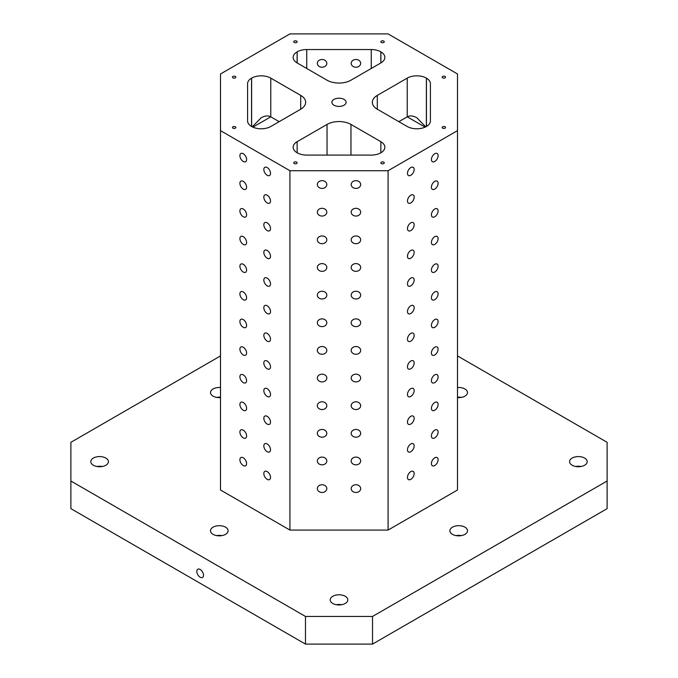 <?xml version="1.0" encoding="UTF-8"?>
<svg xmlns="http://www.w3.org/2000/svg" width="678" height="678" viewBox="0 0 678 678"><rect width="100%" height="100%" fill="white"/><g stroke="black" fill="none" stroke-linecap="round" stroke-linejoin="round"><path stroke-width="1.02" d="M270.53 173.348A4.738 2.737 60 0 1 269.556 175.517A4.738 2.737 60 0 1 264.81 172.78A4.738 2.737 60 0 1 264.81 167.313A4.738 2.737 60 0 1 268.463 168.585A4.738 2.737 60 0 1 270.53 173.348M300.701 109.217L270.776 126.498A13.543 7.822 0 0 1 251.623 126.498L251.555 126.464A13.543 7.822 0 0 1 247.589 120.93L247.589 83.691A13.543 7.822 0 0 1 251.555 78.165L251.623 78.123A13.543 7.822 0 0 1 270.776 78.123L300.701 95.403L300.701 109.217A16.925 9.772 0 0 0 305.659 102.31A16.925 9.772 0 0 0 300.701 95.403M350.967 155.084L350.967 124.421L380.892 141.702L380.833 152.796A13.543 7.822 0 0 1 371.256 155.084L306.744 155.084A13.543 7.822 0 0 1 297.167 152.796L297.108 141.702A13.543 7.822 0 0 0 293.142 147.228A13.543 7.822 0 0 0 297.108 152.753M430.411 101.615L430.411 83.691A13.543 7.822 0 0 0 426.445 78.165L426.377 78.123A13.543 7.822 0 0 0 407.224 78.123L377.299 95.403A16.925 9.772 0 0 0 372.341 102.31A16.925 9.772 0 0 0 377.299 109.217L407.224 126.498A13.543 7.822 0 0 0 426.377 126.498L426.445 126.464A13.543 7.822 0 0 0 430.411 120.93L430.411 111.099M380.833 51.825L380.892 51.867A13.543 7.822 0 0 1 384.858 57.393A13.543 7.822 0 0 1 380.892 62.918L350.967 80.199A16.925 9.772 0 0 1 327.033 80.199L297.108 62.918A13.543 7.822 0 0 1 293.142 57.393A13.543 7.822 0 0 1 297.108 51.867L297.167 51.825A13.543 7.822 0 0 1 306.744 49.536L371.256 49.536A13.543 7.822 0 0 1 380.833 51.825L380.833 62.961M430.411 83.691L430.411 120.93M70.885 481.016L70.885 508.653L305.481 644.1L372.519 644.1L607.115 508.653L607.115 481.016L372.519 616.455L305.481 616.455L70.885 481.016L70.885 442.31L220.511 355.925M326.813 63.359A4.738 3.873 180 0 0 322.075 59.486A4.738 3.873 180 0 0 317.329 63.359A4.738 3.873 180 0 0 322.075 67.224A4.738 3.873 180 0 0 326.813 63.359M360.671 63.359A4.738 3.873 180 0 0 355.925 59.486A4.738 3.873 180 0 0 351.187 63.359A4.738 3.873 180 0 0 355.925 67.224A4.738 3.873 180 0 0 360.671 63.359M270.53 200.993A4.738 2.737 60 0 1 269.556 203.163A4.738 2.737 60 0 1 264.81 200.425A4.738 2.737 60 0 1 264.81 194.95A4.738 2.737 60 0 1 268.463 196.222A4.738 2.737 60 0 1 270.53 200.993M270.53 228.639A4.738 2.737 60 0 1 269.556 230.808A4.738 2.737 60 0 1 264.81 228.071A4.738 2.737 60 0 1 264.81 222.596A4.738 2.737 60 0 1 268.463 223.867A4.738 2.737 60 0 1 270.53 228.639M270.53 256.276A4.738 2.737 60 0 1 269.556 258.445A4.738 2.737 60 0 1 264.81 255.708A4.738 2.737 60 0 1 264.81 250.241A4.738 2.737 60 0 1 268.463 251.504A4.738 2.737 60 0 1 270.53 256.276M270.53 283.921A4.738 2.737 60 0 1 269.556 286.091A4.738 2.737 60 0 1 264.81 283.353A4.738 2.737 60 0 1 264.81 277.878A4.738 2.737 60 0 1 268.463 279.15A4.738 2.737 60 0 1 270.53 283.921M270.53 311.566A4.738 2.737 60 0 1 269.556 313.736A4.738 2.737 60 0 1 264.81 310.999A4.738 2.737 60 0 1 264.81 305.524A4.738 2.737 60 0 1 268.463 306.795A4.738 2.737 60 0 1 270.53 311.566M270.53 339.203A4.738 2.737 60 0 1 269.556 341.373A4.738 2.737 60 0 1 264.81 338.636A4.738 2.737 60 0 1 264.81 333.169A4.738 2.737 60 0 1 268.463 334.432A4.738 2.737 60 0 1 270.53 339.203M270.53 366.849A4.738 2.737 60 0 1 269.556 369.018A4.738 2.737 60 0 1 264.81 366.281A4.738 2.737 60 0 1 264.81 360.806A4.738 2.737 60 0 1 268.463 362.077A4.738 2.737 60 0 1 270.53 366.849M270.53 394.494A4.738 2.737 60 0 1 269.556 396.664A4.738 2.737 60 0 1 264.81 393.926A4.738 2.737 60 0 1 264.81 388.452A4.738 2.737 60 0 1 268.463 389.723A4.738 2.737 60 0 1 270.53 394.494M270.53 422.131A4.738 2.737 60 0 1 269.556 424.301A4.738 2.737 60 0 1 264.81 421.563A4.738 2.737 60 0 1 264.81 416.097A4.738 2.737 60 0 1 268.463 417.36A4.738 2.737 60 0 1 270.53 422.131M270.53 449.777A4.738 2.737 60 0 1 269.556 451.946A4.738 2.737 60 0 1 264.81 449.209A4.738 2.737 60 0 1 264.81 443.734A4.738 2.737 60 0 1 268.463 445.005A4.738 2.737 60 0 1 270.53 449.777M270.53 477.414A4.738 2.737 60 0 1 269.556 479.583A4.738 2.737 60 0 1 264.81 476.854A4.738 2.737 60 0 1 264.81 471.38A4.738 2.737 60 0 1 268.463 472.651A4.738 2.737 60 0 1 270.53 477.414M246.597 159.533A4.738 2.737 60 0 1 245.614 161.703A4.738 2.737 60 0 1 240.876 158.966A4.738 2.737 60 0 1 240.876 153.491A4.738 2.737 60 0 1 244.529 154.762A4.738 2.737 60 0 1 246.597 159.533M246.597 187.17A4.738 2.737 60 0 1 245.614 189.34A4.738 2.737 60 0 1 240.876 186.603A4.738 2.737 60 0 1 240.876 181.136A4.738 2.737 60 0 1 244.529 182.399A4.738 2.737 60 0 1 246.597 187.17M246.597 214.816A4.738 2.737 60 0 1 245.614 216.985A4.738 2.737 60 0 1 240.876 214.248A4.738 2.737 60 0 1 240.876 208.773A4.738 2.737 60 0 1 244.529 210.044A4.738 2.737 60 0 1 246.597 214.816M246.597 242.461A4.738 2.737 60 0 1 245.614 244.631A4.738 2.737 60 0 1 240.876 241.893A4.738 2.737 60 0 1 240.876 236.419A4.738 2.737 60 0 1 244.529 237.69A4.738 2.737 60 0 1 246.597 242.461M246.597 270.098A4.738 2.737 60 0 1 245.614 272.268A4.738 2.737 60 0 1 240.876 269.53A4.738 2.737 60 0 1 240.876 264.064A4.738 2.737 60 0 1 244.529 265.327A4.738 2.737 60 0 1 246.597 270.098M246.597 297.744A4.738 2.737 60 0 1 245.614 299.913A4.738 2.737 60 0 1 240.876 297.176A4.738 2.737 60 0 1 240.876 291.701A4.738 2.737 60 0 1 244.529 292.972A4.738 2.737 60 0 1 246.597 297.744M246.597 325.381A4.738 2.737 60 0 1 245.614 327.55A4.738 2.737 60 0 1 240.876 324.821A4.738 2.737 60 0 1 240.876 319.346A4.738 2.737 60 0 1 244.529 320.618A4.738 2.737 60 0 1 246.597 325.381M246.597 353.026A4.738 2.737 60 0 1 245.614 355.196A4.738 2.737 60 0 1 240.876 352.458A4.738 2.737 60 0 1 240.876 346.983A4.738 2.737 60 0 1 244.529 348.255A4.738 2.737 60 0 1 246.597 353.026M246.597 380.672A4.738 2.737 60 0 1 245.614 382.841A4.738 2.737 60 0 1 240.876 380.104A4.738 2.737 60 0 1 240.876 374.629A4.738 2.737 60 0 1 244.529 375.9A4.738 2.737 60 0 1 246.597 380.672M246.597 408.309A4.738 2.737 60 0 1 245.614 410.478A4.738 2.737 60 0 1 240.876 407.741A4.738 2.737 60 0 1 240.876 402.274A4.738 2.737 60 0 1 244.529 403.546A4.738 2.737 60 0 1 246.597 408.309M246.597 435.954A4.738 2.737 60 0 1 245.614 438.124A4.738 2.737 60 0 1 240.876 435.386A4.738 2.737 60 0 1 240.876 429.911A4.738 2.737 60 0 1 244.529 431.183A4.738 2.737 60 0 1 246.597 435.954M246.597 463.599A4.738 2.737 60 0 1 245.614 465.769A4.738 2.737 60 0 1 240.876 463.032A4.738 2.737 60 0 1 240.876 457.557A4.738 2.737 60 0 1 244.529 458.828A4.738 2.737 60 0 1 246.597 463.599M289.921 170.72L220.511 130.651L220.511 489.999L289.921 530.069L289.921 170.72L388.079 170.72L388.079 530.069L289.921 530.069M333.974 99.412A7.111 4.102 180 0 1 341.72 98.522A7.111 4.102 180 0 1 346.111 102.31A7.111 4.102 180 0 1 339 106.412A7.111 4.102 180 0 1 331.889 102.31A7.111 4.102 180 0 1 333.974 99.412M381.375 162.152A1.695 0.975 180 0 1 383.214 161.94A1.695 0.975 180 0 1 384.265 162.847A1.695 0.975 180 0 1 382.57 163.822A1.695 0.975 180 0 1 380.875 162.847A1.695 0.975 180 0 1 381.375 162.152M294.235 162.152A1.695 0.975 180 0 1 296.083 161.94A1.695 0.975 180 0 1 297.125 162.847A1.695 0.975 180 0 1 295.43 163.822A1.695 0.975 180 0 1 293.735 162.847A1.695 0.975 180 0 1 294.235 162.152M232.952 76.461A1.695 0.975 180 0 1 234.791 76.25A1.695 0.975 180 0 1 235.842 77.156A1.695 0.975 180 0 1 234.147 78.131A1.695 0.975 180 0 1 232.452 77.156A1.695 0.975 180 0 1 232.952 76.461M294.235 41.087A1.695 0.975 180 0 1 296.083 40.875A1.695 0.975 180 0 1 297.125 41.773A1.695 0.975 180 0 1 295.43 42.748A1.695 0.975 180 0 1 293.735 41.773A1.695 0.975 180 0 1 294.235 41.087M381.375 41.087A1.695 0.975 180 0 1 383.214 40.875A1.695 0.975 180 0 1 384.265 41.773A1.695 0.975 180 0 1 382.57 42.748A1.695 0.975 180 0 1 380.875 41.773A1.695 0.975 180 0 1 381.375 41.087M442.658 76.461A1.695 0.975 180 0 1 444.497 76.25A1.695 0.975 180 0 1 445.548 77.156A1.695 0.975 180 0 1 443.853 78.131A1.695 0.975 180 0 1 442.158 77.156A1.695 0.975 180 0 1 442.658 76.461M232.952 126.778A1.695 0.975 180 0 1 234.791 126.566A1.695 0.975 180 0 1 235.842 127.464A1.695 0.975 180 0 1 234.147 128.439A1.695 0.975 180 0 1 232.452 127.464A1.695 0.975 180 0 1 232.952 126.778M442.658 126.778A1.695 0.975 180 0 1 444.497 126.566A1.695 0.975 180 0 1 445.548 127.464A1.695 0.975 180 0 1 443.853 128.439A1.695 0.975 180 0 1 442.158 127.464A1.695 0.975 180 0 1 442.658 126.778M350.967 124.421A16.925 9.772 0 0 0 327.033 124.421L297.108 141.702M380.892 152.753A13.543 7.822 0 0 0 384.858 147.228A13.543 7.822 0 0 0 380.892 141.702M220.511 130.651L220.511 73.97L289.921 33.9L388.079 33.9L457.489 73.97L457.489 130.651L388.079 170.72M607.115 481.016L607.115 442.31L457.489 355.925M360.671 184.543A4.738 3.873 -0 0 1 355.925 188.416A4.738 3.873 -0 0 1 351.187 184.543A4.738 3.873 -0 0 1 355.925 180.67A4.738 3.873 -0 0 1 360.671 184.543M360.671 212.189A4.738 3.873 -0 0 1 355.925 216.053A4.738 3.873 -0 0 1 351.187 212.189A4.738 3.873 -0 0 1 355.925 208.316A4.738 3.873 -0 0 1 360.671 212.189M360.671 239.826A4.738 3.873 -0 0 1 355.925 243.699A4.738 3.873 -0 0 1 351.187 239.826A4.738 3.873 -0 0 1 355.925 235.961A4.738 3.873 -0 0 1 360.671 239.826M360.671 267.471A4.738 3.873 -0 0 1 355.925 271.336A4.738 3.873 -0 0 1 351.187 267.471A4.738 3.873 -0 0 1 355.925 263.598A4.738 3.873 -0 0 1 360.671 267.471M360.671 295.108A4.738 3.873 -0 0 1 355.925 298.981A4.738 3.873 -0 0 1 351.187 295.108A4.738 3.873 -0 0 1 355.925 291.243A4.738 3.873 -0 0 1 360.671 295.108M360.671 322.753A4.738 3.873 -0 0 1 355.925 326.626A4.738 3.873 -0 0 1 351.187 322.753A4.738 3.873 -0 0 1 355.925 318.88A4.738 3.873 -0 0 1 360.671 322.753M360.671 350.399A4.738 3.873 -0 0 1 355.925 354.263A4.738 3.873 -0 0 1 351.187 350.399A4.738 3.873 -0 0 1 355.925 346.526A4.738 3.873 -0 0 1 360.671 350.399M360.671 378.036A4.738 3.873 -0 0 1 355.925 381.909A4.738 3.873 -0 0 1 351.187 378.036A4.738 3.873 -0 0 1 355.925 374.171A4.738 3.873 -0 0 1 360.671 378.036M360.671 405.681A4.738 3.873 -0 0 1 355.925 409.554A4.738 3.873 -0 0 1 351.187 405.681A4.738 3.873 -0 0 1 355.925 401.808A4.738 3.873 -0 0 1 360.671 405.681M360.671 433.327A4.738 3.873 -0 0 1 355.925 437.191A4.738 3.873 -0 0 1 351.187 433.327A4.738 3.873 -0 0 1 355.925 429.454A4.738 3.873 -0 0 1 360.671 433.327M360.671 460.964A4.738 3.873 -0 0 1 355.925 464.837A4.738 3.873 -0 0 1 351.187 460.964A4.738 3.873 -0 0 1 355.925 457.099A4.738 3.873 -0 0 1 360.671 460.964M360.671 488.609A4.738 3.873 -0 0 1 355.925 492.482A4.738 3.873 -0 0 1 351.187 488.609A4.738 3.873 -0 0 1 355.925 484.736A4.738 3.873 -0 0 1 360.671 488.609M326.813 184.543A4.738 3.873 -0 0 1 322.075 188.416A4.738 3.873 -0 0 1 317.329 184.543A4.738 3.873 -0 0 1 322.075 180.67A4.738 3.873 -0 0 1 326.813 184.543M326.813 212.189A4.738 3.873 -0 0 1 322.075 216.053A4.738 3.873 -0 0 1 317.329 212.189A4.738 3.873 -0 0 1 322.075 208.316A4.738 3.873 -0 0 1 326.813 212.189M326.813 239.826A4.738 3.873 -0 0 1 322.075 243.699A4.738 3.873 -0 0 1 317.329 239.826A4.738 3.873 -0 0 1 322.075 235.961A4.738 3.873 -0 0 1 326.813 239.826M326.813 267.471A4.738 3.873 -0 0 1 322.075 271.336A4.738 3.873 -0 0 1 317.329 267.471A4.738 3.873 -0 0 1 322.075 263.598A4.738 3.873 -0 0 1 326.813 267.471M326.813 295.108A4.738 3.873 -0 0 1 322.075 298.981A4.738 3.873 -0 0 1 317.329 295.108A4.738 3.873 -0 0 1 322.075 291.243A4.738 3.873 -0 0 1 326.813 295.108M326.813 322.753A4.738 3.873 -0 0 1 322.075 326.626A4.738 3.873 -0 0 1 317.329 322.753A4.738 3.873 -0 0 1 322.075 318.88A4.738 3.873 -0 0 1 326.813 322.753M326.813 350.399A4.738 3.873 -0 0 1 322.075 354.263A4.738 3.873 -0 0 1 317.329 350.399A4.738 3.873 -0 0 1 322.075 346.526A4.738 3.873 -0 0 1 326.813 350.399M326.813 378.036A4.738 3.873 -0 0 1 322.075 381.909A4.738 3.873 -0 0 1 317.329 378.036A4.738 3.873 -0 0 1 322.075 374.171A4.738 3.873 -0 0 1 326.813 378.036M326.813 405.681A4.738 3.873 -0 0 1 322.075 409.554A4.738 3.873 -0 0 1 317.329 405.681A4.738 3.873 -0 0 1 322.075 401.808A4.738 3.873 -0 0 1 326.813 405.681M326.813 433.327A4.738 3.873 -0 0 1 322.075 437.191A4.738 3.873 -0 0 1 317.329 433.327A4.738 3.873 -0 0 1 322.075 429.454A4.738 3.873 -0 0 1 326.813 433.327M326.813 460.964A4.738 3.873 -0 0 1 322.075 464.837A4.738 3.873 -0 0 1 317.329 460.964A4.738 3.873 -0 0 1 322.075 457.099A4.738 3.873 -0 0 1 326.813 460.964M326.813 488.609A4.738 3.873 -0 0 1 322.075 492.482A4.738 3.873 -0 0 1 317.329 488.609A4.738 3.873 -0 0 1 322.075 484.736A4.738 3.873 -0 0 1 326.813 488.609M438.107 155.66A4.738 2.737 -60 0 1 436.039 160.432A4.738 2.737 -60 0 1 432.386 161.703A4.738 2.737 -60 0 1 432.386 156.228A4.738 2.737 -60 0 1 437.124 153.491A4.738 2.737 -60 0 1 438.107 155.66M438.107 183.306A4.738 2.737 -60 0 1 436.039 188.069A4.738 2.737 -60 0 1 432.386 189.34A4.738 2.737 -60 0 1 432.386 183.865A4.738 2.737 -60 0 1 437.124 181.136A4.738 2.737 -60 0 1 438.107 183.306M438.107 210.943A4.738 2.737 -60 0 1 436.039 215.714A4.738 2.737 -60 0 1 432.386 216.985A4.738 2.737 -60 0 1 432.386 211.511A4.738 2.737 -60 0 1 437.124 208.773A4.738 2.737 -60 0 1 438.107 210.943M438.107 238.588A4.738 2.737 -60 0 1 436.039 243.36A4.738 2.737 -60 0 1 432.386 244.631A4.738 2.737 -60 0 1 432.386 239.156A4.738 2.737 -60 0 1 437.124 236.419A4.738 2.737 -60 0 1 438.107 238.588M438.107 266.234A4.738 2.737 -60 0 1 436.039 270.997A4.738 2.737 -60 0 1 432.386 272.268A4.738 2.737 -60 0 1 432.386 266.793A4.738 2.737 -60 0 1 437.124 264.064A4.738 2.737 -60 0 1 438.107 266.234M438.107 293.871A4.738 2.737 -60 0 1 436.039 298.642A4.738 2.737 -60 0 1 432.386 299.913A4.738 2.737 -60 0 1 432.386 294.438A4.738 2.737 -60 0 1 437.124 291.701A4.738 2.737 -60 0 1 438.107 293.871M438.107 321.516A4.738 2.737 -60 0 1 436.039 326.288A4.738 2.737 -60 0 1 432.386 327.55A4.738 2.737 -60 0 1 432.386 322.084A4.738 2.737 -60 0 1 437.124 319.346A4.738 2.737 -60 0 1 438.107 321.516M438.107 349.153A4.738 2.737 -60 0 1 436.039 353.924A4.738 2.737 -60 0 1 432.386 355.196A4.738 2.737 -60 0 1 432.386 349.721A4.738 2.737 -60 0 1 437.124 346.983A4.738 2.737 -60 0 1 438.107 349.153M438.107 376.799A4.738 2.737 -60 0 1 436.039 381.57A4.738 2.737 -60 0 1 432.386 382.841A4.738 2.737 -60 0 1 432.386 377.366A4.738 2.737 -60 0 1 437.124 374.629A4.738 2.737 -60 0 1 438.107 376.799M438.107 404.444A4.738 2.737 -60 0 1 436.039 409.215A4.738 2.737 -60 0 1 432.386 410.478A4.738 2.737 -60 0 1 432.386 405.012A4.738 2.737 -60 0 1 437.124 402.274A4.738 2.737 -60 0 1 438.107 404.444M438.107 432.081A4.738 2.737 -60 0 1 436.039 436.852A4.738 2.737 -60 0 1 432.386 438.124A4.738 2.737 -60 0 1 432.386 432.649A4.738 2.737 -60 0 1 437.124 429.911A4.738 2.737 -60 0 1 438.107 432.081M438.107 459.726A4.738 2.737 -60 0 1 436.039 464.498A4.738 2.737 -60 0 1 432.386 465.769A4.738 2.737 -60 0 1 432.386 460.294A4.738 2.737 -60 0 1 437.124 457.557A4.738 2.737 -60 0 1 438.107 459.726M414.165 169.483A4.738 2.737 -60 0 1 412.097 174.254A4.738 2.737 -60 0 1 408.444 175.517A4.738 2.737 -60 0 1 408.444 170.051A4.738 2.737 -60 0 1 413.19 167.313A4.738 2.737 -60 0 1 414.165 169.483M414.165 197.12A4.738 2.737 -60 0 1 412.097 201.891A4.738 2.737 -60 0 1 408.444 203.163A4.738 2.737 -60 0 1 408.444 197.688A4.738 2.737 -60 0 1 413.19 194.95A4.738 2.737 -60 0 1 414.165 197.12M414.165 224.765A4.738 2.737 -60 0 1 412.097 229.537A4.738 2.737 -60 0 1 408.444 230.808A4.738 2.737 -60 0 1 408.444 225.333A4.738 2.737 -60 0 1 413.19 222.596A4.738 2.737 -60 0 1 414.165 224.765M414.165 252.411A4.738 2.737 -60 0 1 412.097 257.174A4.738 2.737 -60 0 1 408.444 258.445A4.738 2.737 -60 0 1 408.444 252.979A4.738 2.737 -60 0 1 413.19 250.241A4.738 2.737 -60 0 1 414.165 252.411M414.165 280.048A4.738 2.737 -60 0 1 412.097 284.819A4.738 2.737 -60 0 1 408.444 286.091A4.738 2.737 -60 0 1 408.444 280.616A4.738 2.737 -60 0 1 413.19 277.878A4.738 2.737 -60 0 1 414.165 280.048M414.165 307.693A4.738 2.737 -60 0 1 412.097 312.465A4.738 2.737 -60 0 1 408.444 313.736A4.738 2.737 -60 0 1 408.444 308.261A4.738 2.737 -60 0 1 413.19 305.524A4.738 2.737 -60 0 1 414.165 307.693M414.165 335.339A4.738 2.737 -60 0 1 412.097 340.102A4.738 2.737 -60 0 1 408.444 341.373A4.738 2.737 -60 0 1 408.444 335.898A4.738 2.737 -60 0 1 413.19 333.169A4.738 2.737 -60 0 1 414.165 335.339M414.165 362.976A4.738 2.737 -60 0 1 412.097 367.747A4.738 2.737 -60 0 1 408.444 369.018A4.738 2.737 -60 0 1 408.444 363.544A4.738 2.737 -60 0 1 413.19 360.806A4.738 2.737 -60 0 1 414.165 362.976M414.165 390.621A4.738 2.737 -60 0 1 412.097 395.393A4.738 2.737 -60 0 1 408.444 396.664A4.738 2.737 -60 0 1 408.444 391.189A4.738 2.737 -60 0 1 413.19 388.452A4.738 2.737 -60 0 1 414.165 390.621M414.165 418.267A4.738 2.737 -60 0 1 412.097 423.03A4.738 2.737 -60 0 1 408.444 424.301A4.738 2.737 -60 0 1 408.444 418.826A4.738 2.737 -60 0 1 413.19 416.097A4.738 2.737 -60 0 1 414.165 418.267M414.165 445.904A4.738 2.737 -60 0 1 412.097 450.675A4.738 2.737 -60 0 1 408.444 451.946A4.738 2.737 -60 0 1 408.444 446.471A4.738 2.737 -60 0 1 413.19 443.734A4.738 2.737 -60 0 1 414.165 445.904M414.165 473.549A4.738 2.737 -60 0 1 412.097 478.321A4.738 2.737 -60 0 1 408.444 479.583A4.738 2.737 -60 0 1 408.444 474.117A4.738 2.737 -60 0 1 413.19 471.38A4.738 2.737 -60 0 1 414.165 473.549M457.489 130.651L457.489 489.999L388.079 530.069M213.078 527.17A8.806 5.085 180 0 1 222.672 526.069A8.806 5.085 180 0 1 228.105 530.764A8.806 5.085 180 0 1 219.308 535.849A8.806 5.085 180 0 1 210.502 530.764A8.806 5.085 180 0 1 213.078 527.17M220.511 397.588A8.806 5.085 180 0 1 210.502 392.554A8.806 5.085 180 0 1 213.078 388.96A8.806 5.085 180 0 1 220.511 387.519M452.472 527.17A8.806 5.085 180 0 1 462.065 526.069A8.806 5.085 180 0 1 467.498 530.764A8.806 5.085 180 0 1 458.692 535.849A8.806 5.085 180 0 1 449.895 530.764A8.806 5.085 180 0 1 452.472 527.17M457.489 387.519A8.806 5.085 180 0 1 467.498 392.554A8.806 5.085 180 0 1 457.489 397.588M332.779 596.276A8.806 5.085 180 0 1 342.365 595.174A8.806 5.085 180 0 1 347.806 599.869A8.806 5.085 180 0 1 339 604.954A8.806 5.085 180 0 1 330.194 599.869A8.806 5.085 180 0 1 332.779 596.276M572.164 458.065A8.806 5.085 180 0 1 581.758 456.964A8.806 5.085 180 0 1 587.19 461.659A8.806 5.085 180 0 1 578.393 466.744A8.806 5.085 180 0 1 569.588 461.659A8.806 5.085 180 0 1 572.164 458.065M93.386 458.065A8.806 5.085 180 0 1 102.98 456.964A8.806 5.085 180 0 1 108.412 461.659A8.806 5.085 180 0 1 99.607 466.744A8.806 5.085 180 0 1 90.81 461.659A8.806 5.085 180 0 1 93.386 458.065M372.519 616.455L372.519 644.1M200.154 577.207A4.738 2.737 60 0 1 197.061 573.029A4.738 2.737 60 0 1 197.781 569.232A4.738 2.737 60 0 1 202.527 571.969A4.738 2.737 60 0 1 202.527 577.444A4.738 2.737 60 0 1 200.154 577.207M305.481 644.1L305.481 616.455M425.106 127.142L407.224 116.819C409.893 115.379 413.088 115.701 416.8 117.769L425.75 126.837M279.15 121.659L270.776 116.819C268.107 115.379 264.912 115.701 261.2 117.769L252.25 126.837M407.224 78.123L407.224 116.819L398.85 121.659M102.31 466.498A8.806 5.085 0 0 0 96.912 466.498M581.088 466.498A8.806 5.085 0 0 0 575.69 466.498M341.695 604.708A8.806 5.085 0 0 0 336.305 604.708M461.396 397.393A8.806 5.085 0 0 0 457.489 397.198M461.396 535.603A8.806 5.085 0 0 0 455.997 535.603M220.511 397.198A8.806 5.085 0 0 0 216.604 397.393M222.003 535.603A8.806 5.085 0 0 0 216.604 535.603M426.445 126.464L426.445 78.165M426.377 78.123L426.377 126.498M380.892 62.918L380.892 51.867M251.555 126.464L251.555 78.165M297.167 62.961L297.167 51.825M297.108 51.867L297.108 62.918M270.776 78.123L270.776 116.819L252.894 127.142M251.623 126.498L251.623 78.123M371.256 68.486L371.256 49.536M306.744 68.486L306.744 49.536M327.033 155.084L327.033 124.421M377.299 95.403L377.299 109.217"/></g></svg>
